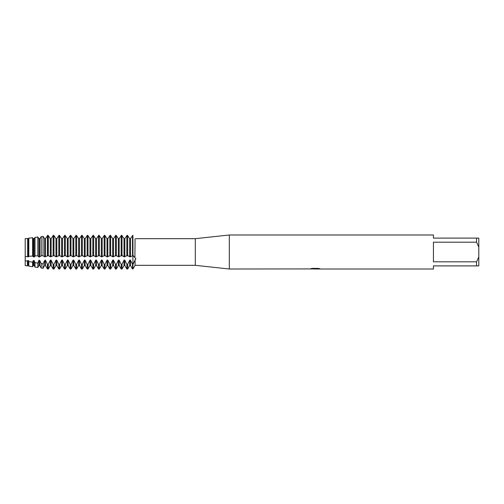 <?xml version="1.0" encoding="UTF-8"?>
<svg xmlns="http://www.w3.org/2000/svg" width="504" height="504" viewBox="0 0 504 504"><rect width="100%" height="100%" fill="white"/><g stroke="black" fill="none" stroke-linecap="round" stroke-linejoin="round"><path stroke-width="0.76" d="M132.93 258.464L132.93 255.805L133.333 255.767L135.859 258.659L132.93 264.455L132.93 258.464M132.93 235.74C135.765 239.797 135.765 239.797 132.93 235.74C135.765 239.797 135.765 239.797 132.93 235.74L132.514 235.74L132.514 255.805L132.93 255.805L132.93 235.74L132.93 264.455L132.514 264.455L132.514 269.01L132.93 269.01L132.93 264.455L132.93 269.01L135.059 265.325L135.059 259.673M135.059 238.732C136.105 238.663 136.105 238.663 135.059 238.732C136.105 238.663 136.105 238.663 135.059 238.732L134.902 257.072M44.629 265.532L45.461 265.532L45.461 260.53L44.629 260.53L44.629 265.532L43.042 268.286L43.042 263.838L41.221 263.592L39.791 260.53L38.959 260.53L38.959 265.532L37.825 267.504L37.825 263.094L35.015 262.647L34.121 260.53L33.289 260.53L33.289 265.532L32.609 266.717L32.609 262.238L28.804 261.507L28.451 260.53L27.619 260.53L27.619 265.532L27.386 265.936L25.2 265.608L25.2 238.581L27.619 238.638L27.619 256.832L27.619 238.638L28.804 238.172L28.451 238.638L28.451 256.832L28.804 256.322L32.609 256.038L32.609 237.724L28.804 238.172L28.804 256.322M309.834 268.922L229.32 269.01L195.3 265.325L135.059 265.325M195.3 265.325L195.3 238.676L229.32 234.99L433.44 234.99L433.44 238.108L476.532 238.108L476.532 242.185L478.8 247.067L478.8 238.108L476.532 238.108M135.859 238.676L195.3 238.676M229.32 269.01L229.32 234.99M315.378 268.953L313.526 268.953M314.937 269.01L314.212 269.01M478.8 247.067L478.8 256.933L476.532 261.815L476.532 265.892L433.44 265.892L433.44 269.01L316.556 269.01M476.532 261.815L433.44 261.815L433.44 242.185L476.532 242.185M309.834 268.978L315.548 268.745L310.653 268.745L312.247 268.393L318.289 268.393L320.04 268.789L316.562 269.01M310.987 268.953L315.176 268.897M316.562 268.953L319.75 268.714M310.873 268.689L315.548 268.745M476.532 265.892L478.8 265.892L478.8 256.933M127.676 255.805L127.676 235.74L126.844 235.74L126.844 255.805L128.079 255.761L129.679 256.832L129.679 238.638L130.511 238.638L130.511 256.832L132.514 255.811M127.676 269.01L126.844 269.01L126.844 264.455L127.676 264.455L127.676 269.01L129.679 265.532L129.679 260.53L130.511 260.53L130.511 265.532L132.514 269.01M129.679 256.832L130.511 256.832M124.841 256.832L124.841 238.638L124.009 238.638L124.009 256.832L126.844 255.811M122.006 255.805L122.006 235.74L121.174 235.74L121.174 255.805L122.409 255.761L124.009 256.832M122.006 269.01L121.174 269.01L121.174 264.455L122.006 264.455L122.006 269.01L124.009 265.532L124.009 260.53L124.841 260.53L124.841 265.532L126.844 269.01M119.171 256.832L119.171 238.638L118.339 238.638L118.339 256.832L121.174 255.811M116.336 255.805L116.336 235.74L115.504 235.74L115.504 255.805L116.739 255.761L118.339 256.832M116.336 269.01L115.504 269.01L115.504 264.455L116.336 264.455L116.336 269.01L118.339 265.532L118.339 260.53L119.171 260.53L119.171 265.532L121.174 269.01M113.501 256.832L113.501 238.638L112.669 238.638L112.669 256.832L115.504 255.811M110.666 255.805L110.666 235.74L109.834 235.74L109.834 255.805L111.069 255.761L112.669 256.832M110.666 269.01L109.834 269.01L109.834 264.455L110.666 264.455L110.666 269.01L112.669 265.532L112.669 260.53L113.501 260.53L113.501 265.532L115.504 269.01M107.831 256.832L107.831 238.638L106.999 238.638L106.999 256.832L109.834 255.811M104.996 255.805L104.996 235.74L104.164 235.74L104.164 255.805L105.399 255.761L106.999 256.832M104.996 269.01L104.164 269.01L104.164 264.455L104.996 264.455L104.996 269.01L106.999 265.532L106.999 260.53L107.831 260.53L107.831 265.532L109.834 269.01M102.161 256.832L102.161 238.638L101.329 238.638L101.329 256.832L104.164 255.811M99.326 255.805L99.326 235.74L98.494 235.74L98.494 255.805L99.729 255.761L101.329 256.832M99.326 269.01L98.494 269.01L98.494 264.455L99.326 264.455L99.326 269.01L101.329 265.532L101.329 260.53L102.161 260.53L102.161 265.532L104.164 269.01M96.491 256.832L96.491 238.638L95.659 238.638L95.659 256.832L98.494 255.811M93.656 255.805L93.656 235.74L92.824 235.74L92.824 255.805L94.059 255.761L95.659 256.832M93.656 269.01L92.824 269.01L92.824 264.455L93.656 264.455L93.656 269.01L95.659 265.532L95.659 260.53L96.491 260.53L96.491 265.532L98.494 269.01M90.821 256.832L90.821 238.638L89.989 238.638L89.989 256.832L92.824 255.811M87.986 255.805L87.986 235.74L87.154 235.74L87.154 255.805L88.389 255.761L89.989 256.832M87.986 269.01L87.154 269.01L87.154 264.455L87.986 264.455L87.986 269.01L89.989 265.532L89.989 260.53L90.821 260.53L90.821 265.532L92.824 269.01M85.151 256.832L85.151 238.638L84.319 238.638L84.319 256.832L87.154 255.811M82.316 255.805L82.316 235.74L81.484 235.74L81.484 255.805L82.719 255.761L84.319 256.832M82.316 269.01L81.484 269.01L81.484 264.455L82.316 264.455L82.316 269.01L84.319 265.532L84.319 260.53L85.151 260.53L85.151 265.532L87.154 269.01M79.481 256.832L79.481 238.638L78.649 238.638L78.649 256.832L81.484 255.811M76.646 255.805L76.646 235.74L75.814 235.74L75.814 255.805L77.049 255.761L78.649 256.832M76.646 269.01L75.814 269.01L75.814 264.455L76.646 264.455L76.646 269.01L78.649 265.532L78.649 260.53L79.481 260.53L79.481 265.532L81.484 269.01M73.811 256.832L73.811 238.638L72.979 238.638L72.979 256.832L75.814 255.811M70.976 255.805L70.976 235.74L70.144 235.74L70.144 255.805L71.379 255.761L72.979 256.832M70.976 269.01L70.144 269.01L70.144 264.455L70.976 264.455L70.976 269.01L72.979 265.532L72.979 260.53L73.811 260.53L73.811 265.532L75.814 269.01M68.141 256.832L68.141 238.638L67.309 238.638L67.309 256.832L70.144 255.811M65.306 255.805L65.306 235.74L64.474 235.74L64.474 255.805L65.709 255.761L67.309 256.832M65.306 269.01L64.474 269.01L64.474 264.455L65.306 264.455L65.306 269.01L67.309 265.532L67.309 260.53L68.141 260.53L68.141 265.532L70.144 269.01M62.471 256.832L62.471 238.638L61.639 238.638L61.639 256.832L64.474 255.811M59.636 255.805L59.636 235.74L58.804 235.74L58.804 255.805L60.039 255.761L61.639 256.832M59.636 269.01L58.804 269.01L58.804 264.455L59.636 264.455L59.636 269.01L61.639 265.532L61.639 260.53L62.471 260.53L62.471 265.532L64.474 269.01M56.801 256.832L56.801 238.638L55.969 238.638L55.969 256.832L58.804 255.811M53.966 255.805L53.966 235.74L53.134 235.74L53.134 255.805L54.369 255.761L55.969 256.832M53.966 269.01L53.134 269.01L53.134 264.455L53.966 264.455L53.966 269.01L55.969 265.532L55.969 260.53L56.801 260.53L56.801 265.532L58.804 269.01M51.131 256.832L51.131 238.638L50.299 238.638L50.299 256.832L53.134 255.811M48.296 255.805L48.296 235.74L47.426 235.803L47.88 235.74L47.88 255.805L48.699 255.761L50.299 256.832M50.299 265.532L51.131 265.532L51.131 260.53L50.299 260.53L50.299 265.532L48.296 269.01L47.88 269.01L47.88 264.455L47.426 264.398L47.426 268.941L47.88 269.01M48.296 269.01L48.296 264.455L47.88 264.455M45.461 256.832L45.461 238.638L44.629 238.638L43.042 236.395L41.221 236.641L39.791 238.638L38.959 238.638L38.959 256.832L39.791 256.832L39.791 238.638L41.221 236.641L43.042 236.401L44.629 238.638L44.629 256.832L47.88 255.805M47.426 235.803L47.426 255.799M39.791 256.832L41.221 255.767L43.042 255.761L43.042 236.401M43.042 255.761L44.629 256.832M43.042 268.286L41.221 268.008L41.221 263.592M41.221 236.641L41.221 255.767M32.609 256.045L33.289 256.832L34.121 256.832L34.121 238.638L35.015 237.428L35.015 255.925L37.825 255.83L37.825 237.075L35.015 237.428L34.121 238.638L33.289 238.638L32.609 237.724M37.668 255.793L39.104 257.166M37.825 267.504L35.015 267.082L35.015 262.647M33.976 257.166L35.412 255.793M33.289 256.832L33.289 238.638M32.609 266.717L28.804 266.15L28.804 261.507M27.619 256.832L28.451 256.832M27.386 265.936L27.386 261.198L25.2 260.669L25.2 265.608M132.804 235.267L130.366 238.82L132.804 235.267M129.824 238.82L127.386 235.267L129.824 238.82M127.134 235.267L124.696 238.82L127.134 235.267M124.154 238.82L121.716 235.267L124.154 238.82M121.464 235.267L119.026 238.82L121.464 235.267M118.484 238.82L116.046 235.267L118.484 238.82M115.794 235.267L113.356 238.82L115.794 235.267M112.814 238.82L110.376 235.267L112.814 238.82M110.124 235.267L107.686 238.82L110.124 235.267M107.144 238.82L104.706 235.267L107.144 238.82M104.454 235.267L102.016 238.82L104.454 235.267M101.474 238.82L99.036 235.267L101.474 238.82M98.784 235.267L96.346 238.82L98.784 235.267M95.804 238.82L93.366 235.267L95.804 238.82M93.114 235.267L90.676 238.82L93.114 235.267M90.134 238.82L87.696 235.267L90.134 238.82M87.444 235.267L85.006 238.82L87.444 235.267M84.464 238.82L82.026 235.267L84.464 238.82M81.774 235.267L79.336 238.82L81.774 235.267M78.794 238.82L76.356 235.267L78.794 238.82M76.104 235.267L73.666 238.82L76.104 235.267M73.124 238.82L70.686 235.267L73.124 238.82M70.434 235.267L67.996 238.82L70.434 235.267M67.454 238.82L65.016 235.267L67.454 238.82M64.764 235.267L62.326 238.82L64.764 235.267M61.784 238.82L59.346 235.267L61.784 238.82M59.094 235.267L56.656 238.82L59.094 235.267M56.114 238.82L53.676 235.267L56.114 238.82M53.424 235.267L50.986 238.82L53.424 235.267M50.444 238.82L48.006 235.267L50.444 238.82M47.754 235.267L45.316 238.82L47.754 235.267M39.104 238.82L37.668 236.849M35.015 237.428L37.825 237.075M132.804 264.833L130.366 260.007M129.824 260.007L127.386 264.833M127.134 264.833L124.696 260.007M124.154 260.007L121.716 264.833M121.464 264.833L119.026 260.007M118.484 260.007L116.046 264.833M115.794 264.833L113.356 260.007M112.814 260.007L110.376 264.833M110.124 264.833L107.686 260.007M107.144 260.007L104.706 264.833M104.454 264.833L102.016 260.007M101.474 260.007L99.036 264.833M98.784 264.833L96.346 260.007M95.804 260.007L93.366 264.833M93.114 264.833L90.676 260.007M90.134 260.007L87.696 264.833M87.444 264.833L85.006 260.007M84.464 260.007L82.026 264.833M81.774 264.833L79.336 260.007M78.794 260.007L76.356 264.833M76.104 264.833L73.666 260.007M73.124 260.007L70.686 264.833M70.434 264.833L67.996 260.007M67.454 260.007L65.016 264.833M64.764 264.833L62.326 260.007M61.784 260.007L59.346 264.833M59.094 264.833L56.656 260.007M56.114 260.007L53.676 264.833M53.424 264.833L50.986 260.007M50.444 260.007L48.006 264.833M47.754 264.833L45.316 260.007M44.629 260.53L43.042 263.838M39.104 260.007L37.668 263.359M33.289 260.53L32.609 262.238M27.619 260.53L27.386 261.198M25.2 238.581L25.2 256.75L27.386 256.467M27.619 265.532L28.451 265.532L28.451 260.53M33.289 265.532L34.121 265.532L34.121 260.53M38.959 265.532L39.791 265.532L39.791 260.53M315.006 268.953L316.499 269.004M133.333 255.767L132.93 255.761M28.451 265.532L28.804 266.15M34.121 265.532L35.015 267.082M39.791 265.532L41.221 268.008M45.461 265.532L47.426 268.941M51.131 265.532L53.134 269.01M55.969 265.532L56.801 265.532M61.639 265.532L62.471 265.532M67.309 265.532L68.141 265.532M72.979 265.532L73.811 265.532M78.649 265.532L79.481 265.532M84.319 265.532L85.151 265.532M89.989 265.532L90.821 265.532M95.659 265.532L96.491 265.532M101.329 265.532L102.161 265.532M106.999 265.532L107.831 265.532M112.669 265.532L113.501 265.532M118.339 265.532L119.171 265.532M124.009 265.532L124.841 265.532M129.679 265.532L130.511 265.532"/></g></svg>
